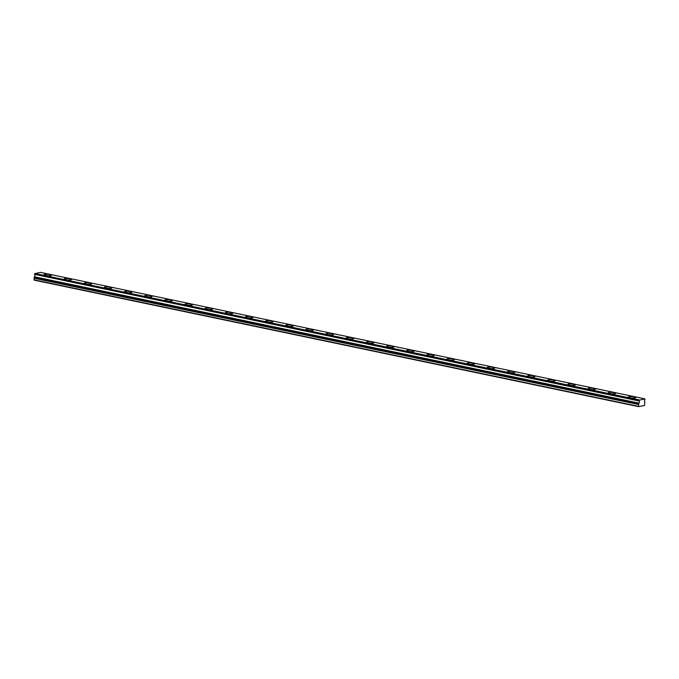 <?xml version="1.0" encoding="UTF-8"?>
<svg xmlns="http://www.w3.org/2000/svg" width="679" height="679" viewBox="0 0 679 679"><rect width="100%" height="100%" fill="white"/><g stroke="black" fill="none" stroke-linecap="round" stroke-linejoin="round"><path stroke-width="1.02" d="M34.578 274.333L639.126 400.491L34.578 274.333L639.143 400.992A1.231 0.679 -78.2 0 1 639.423 401.976A1.231 0.679 -78.2 0 1 638.973 403.114L34.391 276.777L638.973 403.114M34.621 274.486A1.231 0.679 -78.2 0 1 34.909 275.47A1.231 0.679 -78.2 0 1 34.459 276.599M49.805 274.588A3.701 0.713 4.4 0 0 46.002 274.257A3.701 0.713 4.4 0 0 43.991 274.732A3.701 0.713 4.4 0 0 45.569 275.436A3.701 0.713 4.4 0 0 49.363 275.776A3.701 0.713 4.4 0 0 51.375 275.301A3.701 0.713 4.4 0 0 49.805 274.588M634.169 396.876A3.701 0.713 4.4 0 0 630.367 396.544A3.701 0.713 4.4 0 0 628.355 397.02A3.701 0.713 4.4 0 0 629.934 397.733A3.701 0.713 4.4 0 0 633.728 398.064A3.701 0.713 4.4 0 0 635.739 397.588A3.701 0.713 4.4 0 0 634.169 396.876M614.011 392.657A3.701 0.713 4.4 0 0 610.217 392.326A3.701 0.713 4.4 0 0 608.206 392.802A3.701 0.713 4.4 0 0 609.784 393.514A3.701 0.713 4.4 0 0 613.578 393.845A3.701 0.713 4.4 0 0 615.59 393.37A3.701 0.713 4.4 0 0 614.011 392.657M593.862 388.447A3.701 0.713 4.4 0 0 590.068 388.116A3.701 0.713 4.4 0 0 588.056 388.583A3.701 0.713 4.4 0 0 589.627 389.296A3.701 0.713 4.4 0 0 593.429 389.627A3.701 0.713 4.4 0 0 595.441 389.152A3.701 0.713 4.4 0 0 593.862 388.447M573.713 384.229A3.701 0.713 4.4 0 0 569.919 383.898A3.701 0.713 4.4 0 0 567.907 384.373A3.701 0.713 4.4 0 0 569.477 385.078A3.701 0.713 4.4 0 0 573.28 385.409A3.701 0.713 4.4 0 0 575.283 384.942A3.701 0.713 4.4 0 0 573.713 384.229M553.563 380.011A3.701 0.713 4.4 0 0 549.769 379.68A3.701 0.713 4.4 0 0 547.758 380.155A3.701 0.713 4.4 0 0 549.328 380.86A3.701 0.713 4.4 0 0 553.122 381.199A3.701 0.713 4.4 0 0 555.133 380.724A3.701 0.713 4.4 0 0 553.563 380.011M533.414 375.793A3.701 0.713 4.4 0 0 529.62 375.462A3.701 0.713 4.4 0 0 527.608 375.937A3.701 0.713 4.4 0 0 529.179 376.65A3.701 0.713 4.4 0 0 532.973 376.981A3.701 0.713 4.4 0 0 534.984 376.506A3.701 0.713 4.4 0 0 533.414 375.793M513.265 371.574A3.701 0.713 4.4 0 0 509.462 371.243A3.701 0.713 4.4 0 0 507.459 371.719A3.701 0.713 4.4 0 0 509.029 372.432A3.701 0.713 4.4 0 0 512.823 372.763A3.701 0.713 4.4 0 0 514.835 372.287A3.701 0.713 4.4 0 0 513.265 371.574M493.115 367.356A3.701 0.713 4.4 0 0 489.313 367.025A3.701 0.713 4.4 0 0 487.301 367.5A3.701 0.713 4.4 0 0 488.88 368.213A3.701 0.713 4.4 0 0 492.674 368.544A3.701 0.713 4.4 0 0 494.685 368.069A3.701 0.713 4.4 0 0 493.115 367.356M472.957 363.146A3.701 0.713 4.4 0 0 469.164 362.807A3.701 0.713 4.4 0 0 467.152 363.282A3.701 0.713 4.4 0 0 468.731 363.995A3.701 0.713 4.4 0 0 472.525 364.326A3.701 0.713 4.4 0 0 474.536 363.851A3.701 0.713 4.4 0 0 472.957 363.146M452.808 358.928A3.701 0.713 4.4 0 0 449.014 358.597A3.701 0.713 4.4 0 0 447.003 359.072A3.701 0.713 4.4 0 0 448.573 359.777A3.701 0.713 4.4 0 0 452.375 360.108A3.701 0.713 4.4 0 0 454.387 359.632A3.701 0.713 4.4 0 0 452.808 358.928M432.659 354.71A3.701 0.713 4.4 0 0 428.865 354.379A3.701 0.713 4.4 0 0 426.853 354.854A3.701 0.713 4.4 0 0 428.424 355.558A3.701 0.713 4.4 0 0 432.226 355.898A3.701 0.713 4.4 0 0 434.229 355.423A3.701 0.713 4.4 0 0 432.659 354.71M412.509 350.491A3.701 0.713 4.4 0 0 408.716 350.16A3.701 0.713 4.4 0 0 406.704 350.636A3.701 0.713 4.4 0 0 408.274 351.349A3.701 0.713 4.4 0 0 412.068 351.68A3.701 0.713 4.4 0 0 414.08 351.204A3.701 0.713 4.4 0 0 412.509 350.491M392.36 346.273A3.701 0.713 4.4 0 0 388.566 345.942A3.701 0.713 4.4 0 0 386.555 346.417A3.701 0.713 4.4 0 0 388.125 347.13A3.701 0.713 4.4 0 0 391.919 347.461A3.701 0.713 4.4 0 0 393.93 346.986A3.701 0.713 4.4 0 0 392.36 346.273M372.211 342.055A3.701 0.713 4.4 0 0 368.408 341.724A3.701 0.713 4.4 0 0 366.405 342.199A3.701 0.713 4.4 0 0 367.976 342.912A3.701 0.713 4.4 0 0 371.769 343.243A3.701 0.713 4.4 0 0 373.781 342.768A3.701 0.713 4.4 0 0 372.211 342.055M352.062 337.845A3.701 0.713 4.4 0 0 348.259 337.505A3.701 0.713 4.4 0 0 346.248 337.981A3.701 0.713 4.4 0 0 347.826 338.694A3.701 0.713 4.4 0 0 351.62 339.025A3.701 0.713 4.4 0 0 353.632 338.549A3.701 0.713 4.4 0 0 352.062 337.845M331.904 333.627A3.701 0.713 4.4 0 0 328.11 333.296A3.701 0.713 4.4 0 0 326.098 333.771A3.701 0.713 4.4 0 0 327.677 334.475A3.701 0.713 4.4 0 0 331.471 334.806A3.701 0.713 4.4 0 0 333.482 334.331A3.701 0.713 4.4 0 0 331.904 333.627M311.754 329.408A3.701 0.713 4.4 0 0 307.96 329.077A3.701 0.713 4.4 0 0 305.949 329.553A3.701 0.713 4.4 0 0 307.519 330.257A3.701 0.713 4.4 0 0 311.322 330.597A3.701 0.713 4.4 0 0 313.333 330.121A3.701 0.713 4.4 0 0 311.754 329.408M291.605 325.19A3.701 0.713 4.4 0 0 287.811 324.859A3.701 0.713 4.4 0 0 285.8 325.334A3.701 0.713 4.4 0 0 287.37 326.047A3.701 0.713 4.4 0 0 291.172 326.378A3.701 0.713 4.4 0 0 293.175 325.903A3.701 0.713 4.4 0 0 291.605 325.19M271.456 320.972A3.701 0.713 4.4 0 0 267.662 320.641A3.701 0.713 4.4 0 0 265.65 321.116A3.701 0.713 4.4 0 0 267.22 321.829A3.701 0.713 4.4 0 0 271.023 322.16A3.701 0.713 4.4 0 0 273.026 321.685A3.701 0.713 4.4 0 0 271.456 320.972M251.306 316.753A3.701 0.713 4.4 0 0 247.512 316.422A3.701 0.713 4.4 0 0 245.501 316.898A3.701 0.713 4.4 0 0 247.071 317.611A3.701 0.713 4.4 0 0 250.865 317.942A3.701 0.713 4.4 0 0 252.877 317.466A3.701 0.713 4.4 0 0 251.306 316.753M231.157 312.544A3.701 0.713 4.4 0 0 227.355 312.204A3.701 0.713 4.4 0 0 225.352 312.679A3.701 0.713 4.4 0 0 226.922 313.392A3.701 0.713 4.4 0 0 230.716 313.723A3.701 0.713 4.4 0 0 232.727 313.248A3.701 0.713 4.4 0 0 231.157 312.544M211.008 308.325A3.701 0.713 4.4 0 0 207.205 307.994A3.701 0.713 4.4 0 0 205.194 308.461A3.701 0.713 4.4 0 0 206.772 309.174A3.701 0.713 4.4 0 0 210.566 309.505A3.701 0.713 4.4 0 0 212.578 309.03A3.701 0.713 4.4 0 0 211.008 308.325M190.85 304.107A3.701 0.713 4.4 0 0 187.056 303.776A3.701 0.713 4.4 0 0 185.044 304.251A3.701 0.713 4.4 0 0 186.623 304.956A3.701 0.713 4.4 0 0 190.417 305.287A3.701 0.713 4.4 0 0 192.429 304.82A3.701 0.713 4.4 0 0 190.85 304.107M170.701 299.889A3.701 0.713 4.4 0 0 166.907 299.558A3.701 0.713 4.4 0 0 164.895 300.033A3.701 0.713 4.4 0 0 166.474 300.746A3.701 0.713 4.4 0 0 170.268 301.077A3.701 0.713 4.4 0 0 172.279 300.602A3.701 0.713 4.4 0 0 170.701 299.889M150.551 295.671A3.701 0.713 4.4 0 0 146.757 295.34A3.701 0.713 4.4 0 0 144.746 295.815A3.701 0.713 4.4 0 0 146.316 296.528A3.701 0.713 4.4 0 0 150.118 296.859A3.701 0.713 4.4 0 0 152.13 296.383A3.701 0.713 4.4 0 0 150.551 295.671M130.402 291.452A3.701 0.713 4.4 0 0 126.608 291.121A3.701 0.713 4.4 0 0 124.597 291.597A3.701 0.713 4.4 0 0 126.167 292.309A3.701 0.713 4.4 0 0 129.969 292.641A3.701 0.713 4.4 0 0 131.972 292.165A3.701 0.713 4.4 0 0 130.402 291.452M110.253 287.234A3.701 0.713 4.4 0 0 106.459 286.903A3.701 0.713 4.4 0 0 104.447 287.378A3.701 0.713 4.4 0 0 106.017 288.091A3.701 0.713 4.4 0 0 109.811 288.422A3.701 0.713 4.4 0 0 111.823 287.947A3.701 0.713 4.4 0 0 110.253 287.234M90.103 283.024A3.701 0.713 4.4 0 0 86.309 282.693A3.701 0.713 4.4 0 0 84.298 283.16A3.701 0.713 4.4 0 0 85.868 283.873A3.701 0.713 4.4 0 0 89.662 284.204A3.701 0.713 4.4 0 0 91.673 283.729A3.701 0.713 4.4 0 0 90.103 283.024M69.954 278.806A3.701 0.713 4.4 0 0 66.152 278.475A3.701 0.713 4.4 0 0 64.149 278.95A3.701 0.713 4.4 0 0 65.719 279.655A3.701 0.713 4.4 0 0 69.513 279.986A3.701 0.713 4.4 0 0 71.524 279.519A3.701 0.713 4.4 0 0 69.954 278.806M638.905 403.284L638.642 404.531L34.128 278.025L34.137 280.138L638.65 406.653L644.575 405.456L644.795 401.943A1.231 0.679 -78.2 0 1 644.507 400.95A1.231 0.679 -78.2 0 1 644.957 399.821L644.872 398.862L639.219 400.211L34.604 273.985M34.128 278.025L34.391 276.777M34.697 273.696L40.358 272.347L644.872 398.862M34.069 278.254L638.642 404.531M638.583 404.76L638.65 406.653M33.95 279.824L638.464 406.331M639.372 399.965L34.858 273.459M638.854 403.997L34.34 277.482M34.281 277.711L638.795 404.217"/></g></svg>
